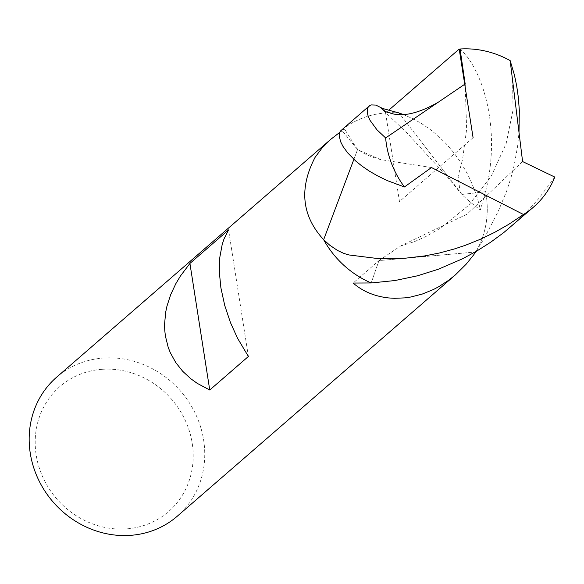 <?xml version="1.0" encoding="UTF-8"?>
<svg xmlns="http://www.w3.org/2000/svg" width="584" height="584" viewBox="0 0 584 584"><rect width="100%" height="100%" fill="white"/><g stroke="black" fill="none" stroke-linecap="round" stroke-linejoin="round"><path stroke-width="0.44" stroke-dasharray="2.92 2.19" d="M101.711 369.336A82.833 76.015 49.1 0 0 52.874 494.086A82.833 76.015 49.1 0 0 188.012 483.859A82.833 76.015 49.1 0 0 101.711 369.336M177.28 516.205A92.031 84.461 49.1 0 0 195.706 414.297A92.031 84.461 49.1 0 0 103.083 358.08A92.031 84.461 49.1 0 0 56.641 377.184M248.39 356.474L228.57 229.899M522.592 161.549L467.112 214.145L400.566 245.995L378.965 260.595L475.069 252.054L378.965 260.595L353.13 283.05M378.965 260.595L371.198 282.963L378.965 260.595M431.488 167.542L380.622 159.593L357.517 149.657L353.868 159.359L357.517 149.657L344.648 129.203L340.998 130.451M339.589 132.51L344.648 129.203M380.622 159.593C362.883 154.716 360.124 150.541 356.408 148.161L341.625 129.991A92.031 84.461 49.1 0 1 385.593 112.946A92.031 84.461 49.1 0 0 341.625 129.991L355.795 147.533M465.178 83.957L466.631 129.166L462.572 159.454L458.119 176.2L460.119 192.37L461.922 194.436L400.142 114.413L461.922 194.436C465.937 198.567 472.084 203.758 480.376 209.999L485.589 191.734C502.371 124.633 480.26 66.24 460.039 49.005M402.931 114.369L412.713 118.64L421.203 123.341L429.78 129.137L438.248 136.043L446.388 144.007L454.024 152.95L460.966 162.753L467.054 173.214A92.031 84.461 49.1 0 1 467.2 173.484C473.639 186.471 478.033 198.64 480.376 209.999M461.922 194.436L485.589 191.734A92.031 84.461 49.1 0 1 475.719 251.996A92.031 84.461 49.1 0 0 485.589 191.734L461.922 194.436M473.084 137.685L399.471 201.56L385.593 112.946A92.031 84.461 49.1 0 1 399.04 112.982A92.031 84.461 49.1 0 0 385.593 112.946L388.878 110.091M512.204 225.592L527.834 210.744L538.696 198.648L554.8 177.076M476.084 251.47L484.114 238.513L497.991 211.897L506.7 190.961L510.861 178.135L514.168 165.323L517.599 146.321L519.008 132.466M512.577 80.293L513.037 109.996L506.124 143.62L491.378 175.908L468.733 205.225L441.051 227.862L425.751 236.593L414.311 241.71L400.566 245.995M465.346 85.432L465.171 83.965M385.09 111.493L385.805 111.858M379.812 107.047L407.457 133.422L447.242 176.821L460.119 192.37"/><path stroke-width="0.88" d="M455.367 274.911L448.673 280.269L438.635 286.773L433.35 289.554L422.312 294.051L410.822 297.008L404.967 297.869L394.507 298.314L388.732 297.942A92.031 84.461 49.1 0 1 388.44 297.913C374.483 296.322 362.715 291.372 353.13 283.05L371.198 282.963A92.031 84.461 49.1 0 1 323.653 239.703L353.868 159.359L323.653 239.703C301.782 215.905 298.899 188.493 315.017 157.483A92.031 84.461 49.1 0 1 315.163 157.249L321.93 148.153L330.726 139.357L56.641 377.184A92.031 84.461 49.1 0 0 53.166 502.058A92.031 84.461 49.1 0 0 177.28 516.205L455.367 274.911L466.244 264.099L473.682 254.85L475.719 251.996L475.069 252.054L476.084 251.47M209.744 390.01L248.39 356.474L237.462 338.099L230.454 322.565L224.745 305.505L220.898 287.839L219.372 272.538L219.818 257.296L222.205 244.441L224.008 238.973L228.57 229.899L189.924 263.435L180.456 275.984L175.828 283.7L170.696 294.613L166.958 306.147L165.703 312.082L164.571 324.113L164.732 330.113L165.396 336.004L168.207 347.363L170.324 352.729L175.806 362.635L182.704 371.3L190.705 378.673L197.275 383.374L209.744 390.01L189.924 263.435M330.726 139.357L339.589 132.51M402.931 114.369L399.04 112.982L400.142 114.413L399.04 112.982L382.754 108.522L375.826 105.083L371.424 104.923L369.876 105.514L368.183 107.12L367.285 109.507L367.27 112.588L368.19 116.267L370.088 120.428L376.943 129.787L385.63 137.941A92.031 84.461 49.1 0 0 404.427 186.968L387.542 180.697L378.074 176.149L369.584 171.28L362.124 166.192L356.014 161.293L347.633 152.826L343.027 146.453L340.574 141.635L339.165 135.517L339.413 133.021L340.399 131.079L369.081 106.076M404.427 186.968L431.488 167.542L523.476 214.511L508.591 224.431L494.568 232.403L480.128 239.367L465.382 245.287L454.608 248.893L439.672 252.938L424.743 255.916L405.041 258.238L385.827 258.727L375.49 258.267L349.079 254.974L343.954 253.471L337.486 250.434L329.756 245.214L323.653 239.703A92.031 84.461 49.1 0 0 371.198 282.963L394.945 280.546L417.363 275.831L438.139 269.319L462.586 258.77L476.792 251.054L490.516 242.331L503.656 232.666L533.404 207.196A92.031 84.461 49.1 0 0 554.8 177.076L522.592 161.549L510.153 60.597A92.031 84.461 49.1 0 0 460.039 49.005L465.178 83.957L385.63 137.941M523.476 214.511A92.031 84.461 49.1 0 0 533.404 207.196M519.008 132.466L519.307 110.245L518.373 97.71L516.687 85.863L514.358 74.788L510.153 60.597M388.878 110.091L459.206 49.063L473.084 137.685M465.171 83.965L464.981 82.592M438.117 102.324C419.473 112.88 404.296 116.698 392.587 113.77L385.104 111.5M385.805 111.858L379.812 107.047"/></g></svg>
